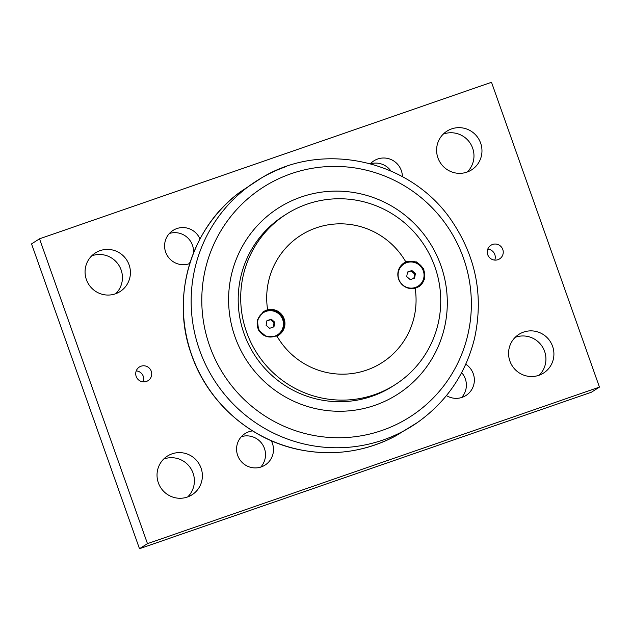 <?xml version="1.0" encoding="UTF-8"?>
<svg xmlns="http://www.w3.org/2000/svg" width="631" height="631" viewBox="0 0 631 631"><rect width="100%" height="100%" fill="white"/><g stroke="black" fill="none" stroke-linecap="round" stroke-linejoin="round"><path stroke-width="0.95" d="M406.711 276.567L407.531 272.008L411.885 270.502L415.403 273.554L414.583 278.121L410.229 279.628L406.711 276.567M413.865 278.366L414.646 274.043L411.12 270.983L407.492 272.245M415.403 273.554L414.646 274.043M411.885 270.502L411.12 270.983M415.443 287.444A13.148 12.943 -122.5 0 1 403.99 263.979A13.148 12.943 -122.5 0 1 422.715 269.429A13.148 12.943 -122.5 0 1 415.443 287.444M418.124 286.151L417.832 286.34A13.148 12.943 -122.5 0 1 406.9 287.689M397.861 273.499A13.148 12.943 -122.5 0 1 403.706 264.16L403.99 263.979M286.379 214.138L283.871 215.731A101.134 99.564 57.5 0 0 248.551 344.368A101.134 99.564 57.5 0 0 371.951 396.284A101.134 99.564 57.5 0 0 392.561 386.322L395.061 384.729A101.134 99.564 -122.5 0 1 374.451 394.69A101.134 99.564 -122.5 0 1 251.059 342.775A101.134 99.564 -122.5 0 1 286.379 214.138A101.134 99.564 -122.5 0 1 306.989 204.176A101.134 99.564 -122.5 0 1 430.381 256.091A101.134 99.564 -122.5 0 1 395.061 384.729M406.987 261.471L416.594 261.936L423.78 268.909L424.742 278.807L419.118 286.561L415.143 288.233A14.024 13.803 -122.5 0 1 405.828 261.928L406.987 261.471M403.761 263.088A14.024 13.803 -122.5 0 1 423.235 268.964A14.024 13.803 -122.5 0 1 418.779 286.766M266.369 310.168L267.631 309.782A14.024 13.803 -122.5 0 1 276.946 336.086L266.566 336.733L258.576 330.155L257.33 319.917L263.427 311.604L266.369 310.168M263.088 311.824A14.024 13.803 -122.5 0 1 282.609 317.638A14.024 13.803 -122.5 0 1 278.208 335.432M405.828 261.928A75.515 74.34 57.5 0 0 316.202 227.878A75.515 74.34 57.5 0 0 267.631 309.782M276.946 336.086A75.515 74.34 57.5 0 0 366.572 370.129A75.515 74.34 57.5 0 0 415.143 288.233M277.506 334.848L277.214 335.037A13.148 12.943 -122.5 0 1 258.497 329.579A13.148 12.943 -122.5 0 1 263.088 312.858L263.379 312.676A13.148 12.943 -122.5 0 1 282.096 318.127A13.148 12.943 -122.5 0 1 274.824 336.149A13.148 12.943 -122.5 0 1 263.379 312.676M301.074 197.046A110.575 108.863 57.5 0 0 235.008 336.844A110.575 108.863 57.5 0 0 374.838 405.339A110.575 108.863 57.5 0 0 440.903 265.541A110.575 108.863 57.5 0 0 301.074 197.046M147.473 543.638L39.524 238.81L491.51 82.282L599.45 387.103L147.473 543.638L139.49 548.718L591.476 392.19L599.45 387.103M151.251 371.225A8.093 7.966 -122.5 0 1 136.998 378.111A8.093 7.966 -122.5 0 1 139.372 367.005A8.093 7.966 -122.5 0 1 151.251 371.225M502.789 249.474A8.093 7.966 -122.5 0 1 488.544 256.367A8.093 7.966 -122.5 0 1 490.91 245.262A8.093 7.966 -122.5 0 1 502.789 249.474M480.625 143.087A22.921 22.566 -122.5 0 1 440.241 162.609A22.921 22.566 -122.5 0 1 446.961 131.145A22.921 22.566 -122.5 0 1 480.625 143.087M552.582 346.301A22.921 22.566 -122.5 0 1 512.206 365.822A22.921 22.566 -122.5 0 1 518.919 334.359A22.921 22.566 -122.5 0 1 552.582 346.301M129.079 264.831A22.921 22.566 -122.5 0 1 88.703 284.352A22.921 22.566 -122.5 0 1 95.423 252.889A22.921 22.566 -122.5 0 1 129.079 264.831M201.044 468.044A22.921 22.566 -122.5 0 1 160.668 487.566A22.921 22.566 -122.5 0 1 167.381 456.103A22.921 22.566 -122.5 0 1 201.044 468.044M189.765 263.537A18.654 18.37 -122.5 0 1 173.044 230.402A18.654 18.37 -122.5 0 1 199.988 238.975M370.452 163.713A18.654 18.37 -122.5 0 1 402.397 176.633M465.773 364.229A18.654 18.37 -122.5 0 1 465.93 395.519A18.654 18.37 -122.5 0 1 446.456 395.59M271.235 440.698A18.654 18.37 -122.5 0 1 265.052 465.086A18.654 18.37 -122.5 0 1 237.658 455.369A18.654 18.37 -122.5 0 1 252.589 430.91M39.524 238.81L31.55 243.897L139.49 548.718M143.229 381.865A8.093 7.966 57.5 0 0 136.233 370.886M494.767 260.114A8.093 7.966 57.5 0 0 487.771 249.135M467.334 171.924A22.921 22.566 57.5 0 0 443.246 134.119M539.292 375.137A22.921 22.566 57.5 0 0 515.204 337.333M115.796 293.667A22.921 22.566 57.5 0 0 91.708 255.863M187.754 496.881A22.921 22.566 57.5 0 0 163.666 459.076M188.764 263.884A18.654 18.37 57.5 0 0 190.239 262.039M193.472 253.055A18.654 18.37 57.5 0 0 169.392 233.478M390.897 170.946A18.654 18.37 57.5 0 0 370.689 163.784M461.608 397.522A18.654 18.37 57.5 0 0 461.655 372.645M260.729 467.098A18.654 18.37 57.5 0 0 241.357 436.691M266.093 325.273L266.913 320.706L271.267 319.199L274.793 322.26L273.964 326.819L269.618 328.325L266.093 325.273M273.247 327.071L274.035 322.741L270.51 319.68L266.874 320.942M271.267 319.199L270.51 319.68M274.793 322.26L274.035 322.741M291.12 173.714A136.28 134.174 -122.5 0 1 463.462 258.126A136.28 134.174 -122.5 0 1 382.031 430.437A136.28 134.174 -122.5 0 1 209.681 346.017A136.28 134.174 -122.5 0 1 291.12 173.714M199.562 350.063A145.154 142.906 57.5 0 0 417.627 422.399C446.866 401.474 465.836 373.457 474.544 338.35C483.598 296.641 476.263 257.874 452.545 222.057C412.311 160.605 323.695 139.948 261.77 177.768A145.154 142.906 57.5 0 0 199.562 350.063M286.3 166.537A145.154 142.906 57.5 0 0 261.77 177.768L240.569 191.721C190.972 227.389 170.141 297.138 191.674 355.158C208.08 402.799 250.822 440.17 299.938 449.793C333.736 456.371 365.767 451.678 396.023 435.713L417.627 422.399M396.008 435.729A145.02 142.772 -122.5 0 1 191.753 355.079A145.02 142.772 -122.5 0 1 240.569 191.721"/></g></svg>
